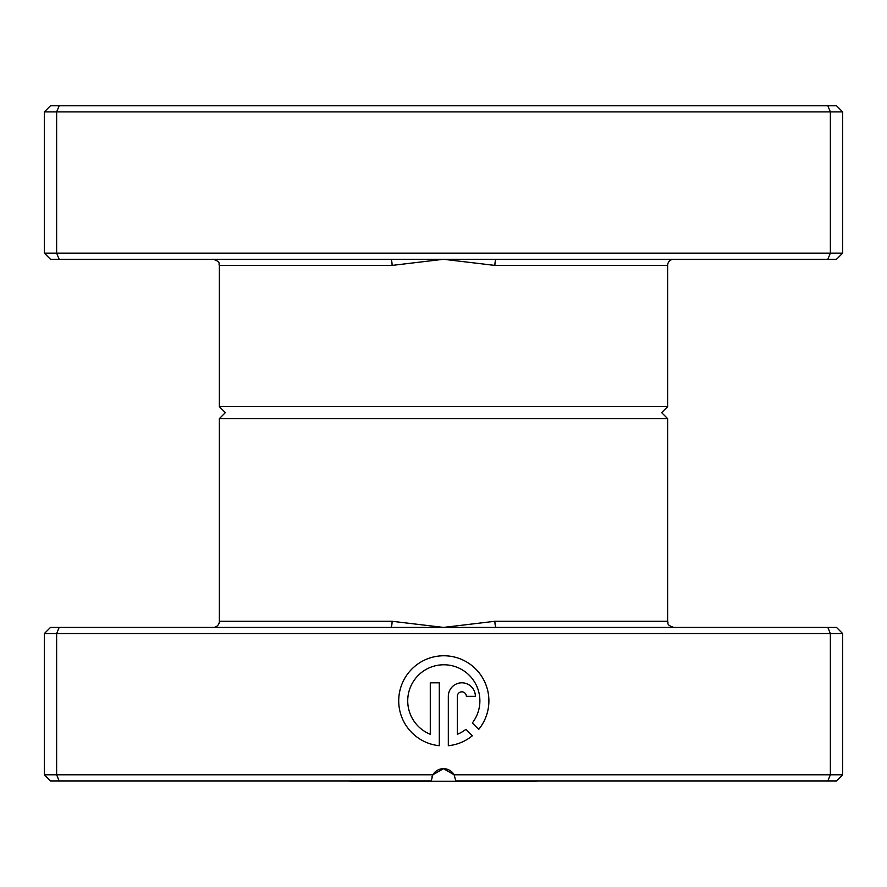 <?xml version="1.0" encoding="UTF-8"?>
<svg xmlns="http://www.w3.org/2000/svg" width="887" height="887" viewBox="0 0 887 887"><rect width="100%" height="100%" fill="white"/><g stroke="black" fill="none" stroke-linecap="round" stroke-linejoin="round"><path stroke-width="1.33" d="M496.321 259.281L50.492 259.281L44.35 253.139L842.65 253.139L836.508 259.281L496.321 259.281A6.142 1.408 -90 0 0 494.913 265.413L443.5 259.281L392.087 265.413L219.366 265.413C218.18 263.605 221.617 262.197 213.224 259.281M225.498 412.488L219.366 418.631L667.634 418.631L661.647 412.643L667.634 406.656L667.634 265.413A6.142 6.142 0 0 1 673.776 259.281M225.353 412.643L219.366 406.656L667.634 406.656M219.366 406.656L219.366 265.413M44.35 253.139L44.35 111.895L842.65 111.895L836.508 105.753L827.826 105.753L830.365 111.895L830.365 253.139L827.826 259.281M842.65 253.139L842.65 111.895M59.174 259.281L56.635 253.139L56.635 111.895L59.174 105.753L827.826 105.753M44.35 111.895L50.492 105.753L59.174 105.753M390.679 259.281A6.142 1.408 -90 0 1 392.087 265.413M537.932 780.937A24.559 24.559 0 0 1 534.074 781.247L352.926 781.247A24.559 24.559 0 0 1 349.068 780.937M472.305 722.96A36.068 36.068 0 0 0 443.81 664.773A36.068 36.068 0 0 0 430.284 734.281L430.284 682.813L439.298 682.813L439.298 745.712A45.093 45.093 0 0 1 398.773 698.59A45.093 45.093 0 0 1 484.546 681.526A45.093 45.093 0 0 1 478.725 729.38L472.305 722.96M448.323 696.339A13.527 13.527 0 0 1 461.85 682.813A13.527 13.527 0 0 1 475.377 696.339L466.351 696.339A4.513 4.513 0 0 0 461.85 691.827A4.513 4.513 0 0 0 457.337 696.339L457.337 734.281A36.068 36.068 0 0 0 465.93 729.336L472.35 735.755A45.093 45.093 0 0 1 448.323 745.712L448.323 696.339M390.679 627.419L836.508 627.419L842.65 633.562L44.35 633.562L50.492 627.419L390.679 627.419A6.142 1.408 90 0 0 392.087 621.277L443.5 627.419L494.913 621.277L667.634 621.277C668.82 623.217 665.505 624.636 673.776 627.419M219.366 418.631L219.366 621.277A6.142 6.142 0 0 1 213.224 627.419M59.174 627.419L56.635 633.562L56.635 774.794L432.867 774.794L443.5 768.652L454.144 774.794L842.65 774.794L842.65 633.562M667.634 418.631L667.634 621.277M44.35 633.562L44.35 774.794L56.635 774.794L59.174 780.937L431.215 780.937L432.867 774.794A12.285 12.285 0 0 1 454.133 774.794L455.785 780.937L827.826 780.937L830.365 774.794L830.365 633.562L827.826 627.419M842.65 774.794L836.508 780.937L827.826 780.937M59.174 780.937L50.492 780.937L44.35 774.794M431.925 776.846L432.801 774.905M496.321 627.419A6.142 1.408 90 0 1 494.913 621.277M667.634 265.413L494.913 265.413M219.366 621.277L392.087 621.277"/></g></svg>
